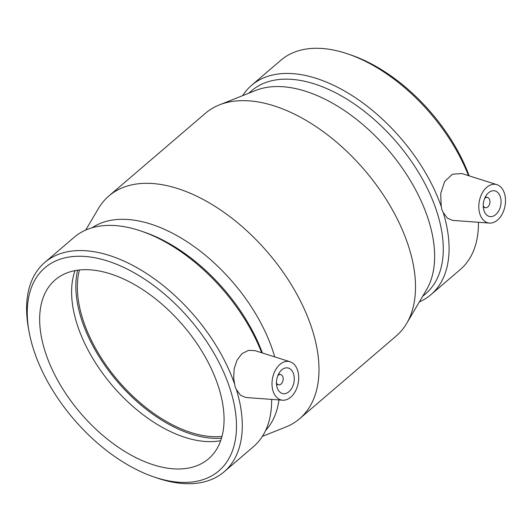 <?xml version="1.0" encoding="UTF-8"?>
<svg xmlns="http://www.w3.org/2000/svg" width="532" height="532" viewBox="0 0 532 532"><rect width="100%" height="100%" fill="white"/><g stroke="black" fill="none" stroke-linecap="round" stroke-linejoin="round"><path stroke-width="0.8" d="M484.619 198.522A5.234 3.485 -79.1 0 1 487.392 197.419A5.234 3.485 -79.1 0 1 489.819 203.224A5.234 3.485 -79.1 0 1 485.41 207.706A5.234 3.485 -79.1 0 1 483.249 205.658M484 210.652A13.094 8.712 -79.1 0 1 485.45 196.734A13.094 8.712 -79.1 0 1 494.627 190.815A13.094 8.712 -79.1 0 1 500.712 205.319A13.094 8.712 -79.1 0 1 489.679 216.531A13.094 8.712 -79.1 0 1 484 210.652M277.824 375.632A5.234 3.485 -79.1 0 1 280.597 374.535A5.234 3.485 -79.1 0 1 282.864 376.882A5.234 3.485 -79.1 0 1 282.286 382.448A5.234 3.485 -79.1 0 1 278.615 384.816A5.234 3.485 -79.1 0 1 276.454 382.767M293.511 373.803A13.094 8.712 -79.1 0 1 292.068 387.722A13.094 8.712 -79.1 0 1 282.884 393.64A13.094 8.712 -79.1 0 1 276.806 379.136A13.094 8.712 -79.1 0 1 287.839 367.931A13.094 8.712 -79.1 0 1 293.511 373.803M273.129 391.259A19.637 13.074 -79.1 0 1 275.656 369.747A19.637 13.074 -79.1 0 1 290.066 361.753A19.637 13.074 -79.1 0 1 298.259 372.872A19.637 13.074 -79.1 0 1 282.658 400.204A19.637 13.074 -79.1 0 1 273.129 391.259M489.453 223.088L452.612 220.388L447.346 218.16L443.183 212.428L441.853 209.581L441.234 206.489L440.696 193.542L444.592 181.625L452.366 174.23L461.876 173.538L496.855 184.637A19.637 13.074 100.9 0 0 481.793 193.861A19.637 13.074 100.9 0 0 480.868 216.471A19.637 13.074 100.9 0 0 489.453 223.088A19.637 13.074 100.9 0 0 502.547 213.425A19.637 13.074 100.9 0 0 504.383 193.196A19.637 13.074 100.9 0 0 496.855 184.637M242.659 95.647A137.828 78.916 49.4 0 1 251.576 85.333L280.943 60.183A137.828 78.916 49.4 0 1 348.28 54.091L351.526 55.208A133.698 76.548 49.4 0 1 469.171 175.853M478.441 222.283A137.828 78.916 49.4 0 1 460.26 269.551L430.893 294.701A137.828 78.916 49.4 0 1 419.336 301.937M348.28 54.091A137.828 78.916 49.4 0 1 468.493 175.64M282.658 400.204L245.817 397.504L240.55 395.276L236.388 389.544L235.058 386.691L233.668 378.066L234.193 368.729L237.026 360.137L241.994 353.66L248.437 350.362L255.081 350.654L290.066 361.753M29.014 331.423A133.698 76.548 49.4 0 1 103.873 259.895A133.698 76.548 49.4 0 1 229.844 388.2A133.698 76.548 49.4 0 1 153.522 476.792A133.698 76.548 49.4 0 1 29.014 331.423L28.409 328.045A137.828 78.916 49.4 0 1 44.781 262.449L74.148 237.299A137.828 78.916 49.4 0 1 141.485 231.201L144.731 232.318A133.698 76.548 49.4 0 1 262.376 352.969M271.646 399.392A137.828 78.916 49.4 0 1 253.465 446.667L224.098 471.818A137.828 78.916 49.4 0 1 156.767 477.909L153.522 476.792M141.485 231.201A137.828 78.916 49.4 0 1 261.697 352.749M218.213 385.959A117.825 67.458 49.4 0 1 208.511 458.83A117.825 67.458 49.4 0 1 80.631 413.218A117.825 67.458 49.4 0 1 55.222 279.845A117.825 67.458 49.4 0 1 142.503 289.468A117.825 67.458 49.4 0 1 218.213 385.959M220.667 440.689A117.825 67.458 49.4 0 1 112.571 385.86A117.825 67.458 49.4 0 1 75.012 270.628M236.388 389.544A137.828 78.916 49.4 0 1 224.098 471.818M44.781 262.449A137.828 78.916 49.4 0 1 145.495 272.81A137.828 78.916 49.4 0 1 234.439 383.605M92.109 227.749A133.698 76.548 49.4 0 1 190.536 244.062A133.698 76.548 49.4 0 1 272.989 351.246A133.698 76.548 49.4 0 1 274.725 356.886M278.941 399.931A133.698 76.548 49.4 0 1 265.661 430.388M85.712 230.063L98.4 208.551A146.626 83.95 49.4 0 1 108.88 195.969A146.626 83.95 49.4 0 1 217.495 207.939A146.626 83.95 49.4 0 1 311.712 328.025A146.626 83.95 49.4 0 1 299.642 418.704A146.626 83.95 49.4 0 1 285.604 427.123L262.389 436.353M108.88 195.969L205.405 113.296A146.626 83.95 49.4 0 1 219.443 104.877A146.626 83.95 49.4 0 1 408.237 245.352A146.626 83.95 49.4 0 1 406.648 323.449A146.626 83.95 49.4 0 1 396.167 336.031L299.642 418.704M219.443 104.877L255.865 90.393A133.698 76.548 49.4 0 1 428.007 218.479A133.698 76.548 49.4 0 1 426.558 289.687L406.648 323.449M248.703 93.24L251.689 90.679A133.698 76.548 49.4 0 1 350.728 101.599A133.698 76.548 49.4 0 1 436.639 211.091A133.698 76.548 49.4 0 1 425.627 293.77L422.641 296.331M443.183 212.428A137.828 78.916 49.4 0 1 430.893 294.701M251.576 85.333A137.828 78.916 49.4 0 1 352.29 95.694A137.828 78.916 49.4 0 1 441.234 206.489M221.984 436.413A117.825 67.458 49.4 0 1 118.323 380.939A117.825 67.458 49.4 0 1 79.441 269.977M221.485 438.195A119.786 68.581 49.4 0 1 117.466 381.67A119.786 68.581 49.4 0 1 77.606 270.203M483.322 207.307L485.41 207.706M485.304 197.02L487.392 197.419M280.597 374.535L278.509 374.129M278.615 384.816L276.527 384.417"/></g></svg>
